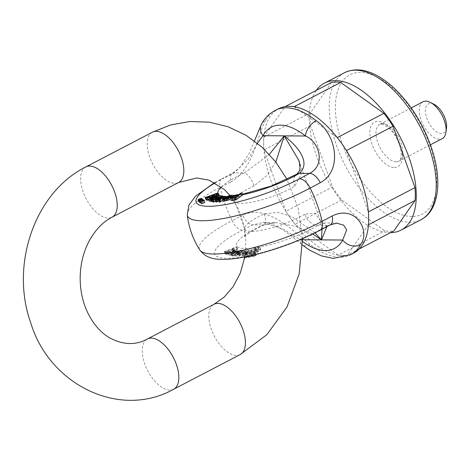 <?xml version="1.0" encoding="UTF-8"?>
<svg xmlns="http://www.w3.org/2000/svg" width="470" height="470" viewBox="0 0 470 470"><rect width="100%" height="100%" fill="white"/><g stroke="black" fill="none" stroke-linecap="round" stroke-linejoin="round"><path stroke-width="0.35" stroke-dasharray="2.35 1.76" d="M390.511 232.656A82.861 42.177 62.5 0 1 389.983 232.656A82.861 42.177 62.5 0 1 325.14 175.704A82.861 42.177 62.5 0 1 316.339 90.346M331.661 82.362L310.435 112.788A81.328 41.395 62.5 0 0 310.535 125.654L332.502 186.995A81.328 41.395 62.5 0 0 341.637 199.932L384.83 230.841A81.328 41.395 62.5 0 0 393.86 230.911M310.535 125.654L263.934 149.948A81.328 41.395 62.5 0 1 263.829 137.081L310.435 112.788M263.829 137.081L285.061 106.649M294.091 106.719L337.284 137.628M346.419 150.564L368.38 211.905M359.233 248.959L347.254 255.198A81.328 41.395 62.5 0 1 338.224 255.134L384.83 230.841M368.486 224.772L347.254 255.198M341.637 199.932L295.031 224.219A81.328 41.395 62.5 0 1 285.895 211.288L332.502 186.995M338.224 255.134L295.031 224.219M285.895 211.288L263.934 149.948M423.065 101.767A20.78 10.575 -117.5 0 0 421.108 120.109A20.78 10.575 -117.5 0 0 442.276 138.627M446.5 127.922A16.421 8.36 62.5 0 1 438.064 132.657A16.421 8.36 62.5 0 1 426.866 118.393A16.421 8.36 62.5 0 1 434.262 104.434M256.555 250.351L254.088 251.18L256.138 250.158L260.386 249.353L260.768 249.717L255.433 253.824L250.116 254.411L253.483 251.932L258.265 251.004L259.228 249.917L258.512 247.913L257.548 249L252.766 249.934L249.4 252.408L254.722 251.82L260.051 247.719L259.669 247.349L255.422 248.154L253.371 249.176L258.512 247.913L259.317 249.999L256.555 250.351L255.839 248.354M260.051 247.719L260.768 249.717L260.051 247.719M236.986 253.301L236.151 253.236L237.033 252.584L235.329 252.413L232.909 253.271L235.734 253.876L232.591 255.122L228.984 255.339L235.523 251.973C237.567 251.526 238.513 251.626 238.355 252.29L237.638 250.287C237.797 249.629 236.851 249.523 234.806 249.975L228.267 253.342L231.875 253.124L235.018 251.879L232.192 251.274L234.612 250.416L236.316 250.586L235.435 251.238L236.269 251.297L237.703 250.005L238.419 252.008L236.986 253.301L236.269 251.297M236.363 250.404L237.033 252.584L236.363 250.404M252.02 254.258A1.962 0.441 -19.7 0 0 254.164 253.694A1.962 0.441 -19.7 0 0 255.363 252.813A1.962 0.441 -19.7 0 0 253.371 253.06A1.962 0.441 -19.7 0 0 251.667 254.141A1.962 0.441 -19.7 0 0 252.02 254.258M247.831 255.069A1.962 0.441 -19.7 0 0 249.975 254.511A1.962 0.441 -19.7 0 0 251.18 253.63A1.962 0.441 -19.7 0 0 249.182 253.876A1.962 0.441 -19.7 0 0 247.484 254.952A1.962 0.441 -19.7 0 0 247.831 255.069M243.836 255.745A1.962 0.441 -19.7 0 0 245.975 255.187A1.962 0.441 -19.7 0 0 247.179 254.305A1.962 0.441 -19.7 0 0 245.181 254.552A1.962 0.441 -19.7 0 0 243.484 255.627A1.962 0.441 -19.7 0 0 243.836 255.745M237.791 254.1L238.678 254.106L244.224 250.328L243.284 250.316L236.639 253.213L241.139 250.299L240.194 250.293L231.316 254.047L232.262 254.053L239.154 251.08L234.565 254.076L235.499 254.082L242.138 251.192L237.791 254.1L238.507 256.097L242.855 253.189L242.138 251.192M251.092 250.128L252.243 249.582L250.064 250.193C247.578 249.787 245.493 250.363 243.801 251.926L246.903 252.096L244.817 253.019L241.933 252.878L241.48 253.624L245.205 253.295L251.092 250.128L251.808 252.132L247.396 254.746L245.922 255.298L242.197 255.627L241.404 253.536L242.197 255.627L242.643 254.875L241.933 252.878M242.643 254.875L245.534 255.016L247.62 254.094L244.518 253.929L243.795 251.914L244.512 253.917C246.209 252.361 248.295 251.785 250.78 252.196L250.064 250.193M242.855 253.166L243.172 252.672L243.889 254.675L243.572 255.169L242.855 253.166M225.876 251.368L225.218 252.314L227.163 252.267L234.371 248.783L232.55 248.718L236.786 247.008L236.404 246.768L224.407 251.591L225.876 251.368L226.593 253.365L225.888 251.374M225.107 252.19L225.935 254.317L225.107 252.19M351.272 254.44A81.433 41.448 62.5 0 1 309.965 244.306C293.403 230.764 265.973 203.51 242.649 215.319A13.084 6.374 -117.1 0 0 252.848 224.871L263.112 222.539L275.996 222.633L263.041 224.948A50.155 11.257 -19.7 0 0 245.575 248.577A50.155 11.257 -19.7 0 0 317.99 225.359L324.083 222.992L326.909 226.64M302.539 239.741L300.224 239.724A13.084 7.379 -51.3 0 0 302.04 244.735C290.607 235.141 274.88 222.046 263.141 222.539L283.768 229.378L300.224 239.724A68.35 34.792 -117.5 0 0 302.568 241.521M312.697 234.013L295.783 226.276L275.996 222.627L264.216 224.825A13.084 4.665 65.3 0 1 263.041 224.948L252.848 224.871L242.361 230.23A13.084 6.374 62.9 0 1 232.157 220.671A80.858 18.154 -19.7 0 0 199.803 249.946M336.508 223.097L328.183 225.436A13.084 6.944 -118 0 0 330.087 224.948M354.298 252.748A81.328 41.395 62.5 0 1 277.858 196.924A81.328 41.395 62.5 0 1 279.127 108.523M257.431 143.244L248.319 159.048L234.225 172.854A13.084 6.374 -117.1 0 0 232.509 173.242A13.084 6.374 -117.1 0 0 230.735 182.031C253.882 169.37 258.142 132.211 265.591 120.373A13.084 10.657 28.6 0 0 261.479 124.215L261.479 124.215M187.26 214.925A80.858 18.154 160.3 0 1 220.248 187.407L230.735 182.031M321.974 229.26L320.317 220.471L314.953 213.321L304.789 214.203A13.084 8.448 -120.9 0 0 317.99 225.359L328.183 225.436L318.084 230.799A68.091 15.287 160.3 0 1 226.893 258.312A68.091 15.287 160.3 0 1 242.361 230.23M304.789 214.203A37.071 8.319 160.3 0 1 267.783 228.896A37.071 8.319 160.3 0 1 244.659 229.113A37.071 8.319 160.3 0 1 264.175 213.903L278.029 212.334L291.835 216.6L314.965 232.903M275.831 162.044L267.06 175.41L254.147 185.891A13.084 4.665 -114.7 0 0 244.418 172.931L269.351 154.383M254.147 185.891A37.071 8.319 -19.7 0 0 234.63 201.107A37.071 8.319 -19.7 0 0 257.754 200.884A37.071 8.319 -19.7 0 0 294.761 186.196L301.053 174.499L298.579 159.765M244.2 257.625A1.962 0.441 160.3 0 1 245.898 256.55A1.962 0.441 160.3 0 1 247.896 256.303A1.962 0.441 160.3 0 1 247.901 256.338M248.201 256.955A1.962 0.441 160.3 0 1 249.899 255.874A1.962 0.441 160.3 0 1 251.897 255.627M252.384 256.138A1.962 0.441 160.3 0 1 254.088 255.063A1.962 0.441 160.3 0 1 256.079 254.816M242.121 251.192L242.837 253.189L236.216 256.079L235.276 256.074L239.87 253.083L232.979 256.056L232.033 256.05L240.91 252.296L241.856 252.302L237.356 255.21L244.001 252.32L244.941 252.325L239.395 256.109L238.678 254.106M244.941 252.325L244.224 250.328M239.395 256.109L238.507 256.097M236.216 256.079L235.499 254.082M235.276 256.074L234.565 254.076M239.071 253.594L238.355 251.591M239.87 253.083L239.154 251.08M232.979 256.056L232.262 254.053M232.033 256.05L231.316 254.047M240.91 252.296L240.194 250.293M241.856 252.302L241.139 250.299M237.356 255.21L236.639 253.213M237.379 255.21L236.663 253.213M238.807 254.576L238.09 252.572M244.001 252.32L243.284 250.316M233.942 254.252L231.81 253.794L230.459 254.628L231.792 254.987L233.942 254.252L233.226 252.249L231.081 252.983L229.742 252.631L231.093 251.791L233.226 252.249M231.81 253.794L231.093 251.791M235.734 253.876L235.018 251.879M232.909 253.271L232.192 251.274M236.151 253.236L235.435 251.238M230.459 254.628L229.742 252.631L230.459 254.628M247.385 252.66L246.01 253.471L248.424 253.6L247.708 251.603L245.293 251.468L246.668 250.657L248.971 250.498L249.711 252.537L247.385 252.66L246.668 250.657M248.424 253.6L249.688 252.502L248.971 250.498L247.708 251.603M250.78 252.196L252.96 251.585L252.243 249.582M251.761 251.714L251.045 249.711M252.96 251.585L251.808 252.132M246.356 254.763L245.64 252.76M246.938 254.499L246.227 252.496M247.62 254.094L246.903 252.096M245.928 254.1L245.211 252.102M257.278 251.427L251.585 253.923L254.611 253.406C256.432 252.531 257.319 251.873 257.278 251.427L256.561 249.429C256.602 249.87 255.715 250.534 253.9 251.403L250.868 251.926L256.561 249.429L257.278 251.427M255.433 253.824L254.722 251.82M254.235 254.035L253.518 252.038M254.805 253.618L254.088 251.614M254.775 253.618L254.059 251.62M258.265 251.004L257.548 249M255.48 250.863L254.763 248.859M254.088 251.18L253.371 249.176M233.326 251.75L233.807 251.203L227.556 253.16L226.987 253.759L228.344 253.765L233.326 251.75L232.615 249.752L227.627 251.761L226.27 251.756L226.84 251.156L233.091 249.2L232.615 249.752M225.477 253.818L225.124 253.594L237.115 248.765L237.503 249.012L233.267 250.716L235.088 250.78L227.88 254.27L225.935 254.317L226.599 253.371L225.477 253.818L224.76 251.814M225.124 253.594L224.407 251.591M237.115 248.765L236.404 246.768M237.503 249.012L236.786 247.008M233.267 250.716L232.55 248.718L233.273 250.721M309.965 244.306A13.084 7.379 -51.3 0 1 302.081 244.764M264.175 213.903A13.084 4.665 65.3 0 1 264.281 224.795M205.784 199.58L216.13 195.514L217.886 195.162L218.973 196.008L217.093 197.03L216.934 196.707L217.904 195.949L217.187 193.946M217.099 194.192L217.816 196.196L216.882 195.726L213.697 196.801L215.595 196.889L209.033 200.155M206.5 200.191L207.188 199.392L206.336 199.726M222.986 201.489L224.707 199.926L229.754 199.38L230.641 198.51L229.918 196.478M229.924 196.507L230.641 198.51L225.688 199.345L228.179 198.34C230.517 197.7 231.833 197.612 232.127 198.076L230.529 199.492M232.115 198.017L231.687 196.836L232.115 198.017M198.839 201.871A1.962 0.441 160.3 0 1 200.537 200.79A1.962 0.441 160.3 0 1 202.535 200.543A1.962 0.441 160.3 0 1 201.571 201.319A1.962 0.441 160.3 0 1 199.556 201.959M199.832 202.723A1.962 0.441 160.3 0 1 201.53 201.642A1.962 0.441 160.3 0 1 203.528 201.395A1.962 0.441 160.3 0 1 200.919 202.74M201.166 203.434A1.962 0.441 160.3 0 1 202.864 202.358A1.962 0.441 160.3 0 1 204.861 202.112M212.728 202.035L221.64 198.281L222.58 198.287L218.074 201.195L224.725 198.305L225.676 198.311L222.598 200.396M218.438 198.734L219.091 200.555L218.615 200.86L217.933 198.957M219.155 202.082L223.708 199.092L218.838 201.207M215.912 202.059L220.418 199.151L215.601 201.195M209.438 201.278L216.658 197.441L217.334 197.582L216.459 198.07L219.437 198.04L215.994 199.844L212.34 199.962L211.476 200.361L210.889 200.901L214.226 200.79L212.493 201.377M234.912 200.014L235.529 199.562L234.853 199.844M230.864 200.42C230.183 199.268 238.531 195.784 239.036 196.895L241.404 195.173L242.708 194.938M220.924 196.284L221.64 198.281M220.418 199.151L219.702 197.153L220.401 199.151M221.905 197.805L222.551 199.597M222.992 197.089L223.708 199.092M225.277 197.194L225.676 198.311M224.008 196.301L224.725 198.305M217.381 199.198L218.098 201.195M217.357 199.198L218.074 201.195M222.157 197.112L222.58 198.287M224.625 199.157L225.042 200.314L224.355 201.06L226.998 200.731L228.849 199.903L225.042 200.314M223.62 199.027L224.355 201.06L223.638 199.057M228.132 197.899L228.849 199.903M223.99 197.923L224.707 199.926M229.037 197.376L229.754 199.38M225.136 197.8L225.688 199.345M226.158 197.688L226.728 199.298M212.71 197.471L213.427 199.468L218.004 198.569L217.334 196.419M217.287 196.566L218.004 198.569L216.359 198.381L213.427 199.468M215.942 195.438L216.658 197.441M216.723 195.878L217.334 197.582M213.697 199.327L214.226 200.79M213.057 198.581L213.774 200.578M210.489 199.069L211.048 200.625M211.03 199.116L211.476 200.361M211.976 198.951L212.34 199.962M213.721 199.315L213.962 199.991M215.742 196.066L216.459 198.07M208.157 199.186L207.711 199.726L211.377 199.004L214.302 197.288L213.045 197.23L208.157 199.186L207.687 197.87M206.465 197.4L207.176 199.392L206.471 197.394M212.981 194.797L213.697 196.801M216.529 195.567L216.934 196.707M216.57 195.573L217.093 197.03M235.382 199.345L238.12 197.359L235.094 197.893L232.327 199.926L235.382 199.345L234.665 197.347M234.788 197.582L235.499 199.568M234.812 197.564L235.529 199.562M240.687 193.17L241.404 195.173M238.355 194.891L239.071 196.889M238.319 194.897L239.036 196.895M231.604 197.917L232.321 199.92L231.61 197.923M294.761 186.196A13.084 8.448 59.1 0 1 296.817 174.194M394.324 167.555A25.145 12.796 -117.5 0 0 394.048 133.045A25.145 12.796 -117.5 0 0 369.82 132.863A25.145 12.796 -117.5 0 0 394.324 167.555M411.849 216.511A78.502 39.956 62.5 0 1 335.351 108.194A78.502 39.956 62.5 0 1 410.986 108.764A78.502 39.956 62.5 0 1 411.849 216.511M344.434 72.744A82.861 42.177 -117.5 0 0 340.621 155.881A82.861 42.177 -117.5 0 0 409.952 222.245A82.861 42.177 -117.5 0 0 421.032 219.702M396.216 161.821A20.78 10.575 62.5 0 1 377.833 142.668A20.78 10.575 62.5 0 1 379.789 124.327A20.78 10.575 62.5 0 1 398.772 137.863A20.78 10.575 62.5 0 1 398.995 161.181A20.78 10.575 62.5 0 1 396.216 161.821M242.649 215.319L232.157 220.671A82.838 42.165 62.5 0 1 220.248 187.407A13.084 6.374 -117.1 0 1 222.022 178.6A13.084 6.374 -117.1 0 1 223.738 178.218A68.091 15.287 -19.7 0 0 215.154 182.9M265.591 120.373A81.433 41.448 62.5 0 1 276.002 110.033M240.722 254.111L240.006 252.114M238.12 254.881L237.403 252.878M231.792 254.987L231.081 252.983M232.591 255.122L231.875 253.124M235.523 251.973L234.806 249.975M235.329 252.413L234.612 250.416M247.396 254.746L246.68 252.748M245.922 255.298L245.205 253.295M245.534 255.016L244.817 253.019M246.85 254.076L246.133 252.073M254.611 253.406L253.9 251.403M256.138 250.158L255.422 248.154M227.556 253.16L226.84 251.156M228.344 253.765L227.627 251.761M227.88 254.27L227.163 252.267M318.084 230.799A13.084 6.944 -118 0 0 319.994 230.312M242.632 194.721A50.155 11.257 160.3 0 1 232.709 196.26M231.528 196.372A50.155 11.257 160.3 0 1 226.81 196.56M225.024 196.495A50.155 11.257 160.3 0 1 223.82 196.384M218.861 194.709A50.155 11.257 160.3 0 1 217.927 193.199M221.323 186.966A50.155 11.257 160.3 0 1 244.418 172.931L234.225 172.854L223.738 178.218M218.256 198.082L218.973 200.079M226.282 198.734L226.998 200.731M222.339 199.18L223.056 201.184M227.468 196.343L228.179 198.34M227.932 197.5L228.344 198.651M215.959 197.265L216.359 198.381M214.99 195.99L215.707 197.993M209.385 198.599L210.102 200.596M208.727 199.157L209.444 201.154M211.5 199.063L212.217 201.066M210.184 198.916L210.883 200.89L210.172 198.904M212.728 198.704L213.174 199.95M215.53 198.552L215.994 199.844M213.045 197.23L212.651 196.119M215.413 193.511L216.13 195.514M216.476 194.586L216.882 195.726M217.169 193.164L217.886 195.162M234.865 197.253L235.094 197.893M152.409 132.229A28.347 14.429 -117.5 0 0 152.721 164.036A28.347 14.429 -117.5 0 0 178.618 182.501M85.834 166.926A28.347 14.429 -117.5 0 0 86.139 198.734A28.347 14.429 -117.5 0 0 112.036 217.205M240.217 354.55A28.347 14.429 62.5 0 1 214.32 336.079A28.347 14.429 62.5 0 1 214.014 304.272M173.642 389.254A28.347 14.429 62.5 0 1 147.744 370.783A28.347 14.429 62.5 0 1 147.433 338.976M411.203 107.953L379.789 124.327L382.175 124.174L383.585 124.615L388.197 127.552C391.469 130.36 394.353 134.12 396.856 138.826C399.365 143.72 400.81 148.361 401.198 152.744L400.922 157.944C400.287 159.988 399.647 161.063 398.995 161.181L430.414 144.807M320.358 220.577L320.34 220.542C322.079 223.103 324.365 223.091 324.1 222.992L336.961 223.086M320.311 220.471L298.732 160.194M264.216 224.825C252.596 230.611 246.168 234.407 244.929 236.21L244.1 237.062C243.771 236.451 246.11 237.285 244.659 229.113L234.63 201.107C230.594 193.904 229.301 195.996 229.154 195.32M247.896 256.303L247.179 254.305M244.018 257.113L243.484 255.627M251.844 255.48L251.18 253.63M247.978 256.326L247.484 254.952M255.968 254.499L255.363 252.813M252.126 255.416L251.667 254.141M228.984 255.339L228.267 253.342M243.525 255.122L242.808 253.118M246.01 253.471L245.293 251.468M251.585 253.923L250.868 251.926M250.116 254.411L249.4 252.408M260.803 249.535L260.086 247.531M233.807 251.203L233.091 249.2M226.987 253.759L226.27 251.756M235.088 250.78L234.371 248.783M302.04 244.735L302.568 245.152M203.058 200.091L203.528 201.395M202.088 199.309L202.535 200.543M218.374 198.557L219.091 200.555M219.085 197.053L219.437 198.04M213.586 195.285L214.302 197.288M206.994 197.729L207.711 199.726M215.231 195.867L215.595 196.889M237.403 195.361L238.12 197.359M214.596 182.601L232.568 173.207L239.935 167.549L249.652 152.603L254.464 140.947M242.467 194.257L234.994 195.314M302.51 238.678L298.092 207.922L287.017 179.399M244.606 257.748L245.851 240.634L243.607 223.726L238.108 208.28L229.942 195.42"/><path stroke-width="0.7" d="M316.339 90.346A82.861 42.177 62.5 0 1 324.464 83.155A82.861 42.177 62.5 0 1 400.164 137.14A82.861 42.177 62.5 0 1 401.063 230.112A82.861 42.177 62.5 0 1 390.511 232.656M340.691 82.426L294.091 106.719A81.328 41.395 62.5 0 0 285.061 106.649L331.661 82.362A81.328 41.395 62.5 0 1 340.691 82.426L383.89 113.34A81.328 41.395 62.5 0 1 393.02 126.271L414.987 187.612A81.328 41.395 62.5 0 1 415.086 200.479L393.86 230.911L359.233 248.959M383.89 113.34L337.284 137.628A81.328 41.395 62.5 0 1 346.419 150.564L393.02 126.271M414.987 187.612L368.38 211.905A81.328 41.395 62.5 0 1 368.486 224.772L415.086 200.479M430.414 144.807L442.276 138.627A20.78 10.575 -117.5 0 0 445.96 132.17A20.78 10.575 -117.5 0 0 430.467 102.448A20.78 10.575 -117.5 0 0 423.065 101.767L411.203 107.953M430.467 102.448L434.262 104.434A16.421 8.36 62.5 0 1 446.5 127.922L445.96 132.17M326.909 226.64L321.462 239.882L312.697 234.013M330.087 224.948A13.084 6.944 -118 0 0 332.178 215.988C355.972 204.186 370.73 231.434 360.572 244.682A13.084 10.657 -151.4 0 1 342.701 240.041L346.672 229.883L343.64 225.13L336.508 223.097M254.464 140.947L261.479 124.215C264.88 117.917 269.721 113.188 276.002 110.033L279.127 108.523A81.328 41.395 62.5 0 1 361.395 181.261A81.328 41.395 62.5 0 1 354.298 252.748L351.272 254.44A81.433 41.448 62.5 0 0 360.572 244.682M276.002 110.033A81.433 41.448 62.5 0 1 316.198 120.749C335.51 132.857 343.658 170.163 320.264 182.701A13.084 6.944 -118 0 0 309.56 173.418C326.209 164.823 319.024 141.394 305.453 136.012A68.35 34.792 -117.5 0 0 262.977 135.695L257.431 143.244M320.264 182.701L310.177 188.082A80.858 18.154 160.3 0 1 230.852 217.011A80.858 18.154 160.3 0 1 187.26 214.925L187.26 214.925A82.861 82.861 0 0 0 199.797 249.94A80.858 18.154 -19.7 0 0 213.785 254.017A80.858 18.154 -19.7 0 0 322.085 221.341L332.178 215.988M314.965 232.903L321.462 239.882L321.974 229.26M298.732 160.194L284.215 135.853L275.831 162.044M247.901 256.338A1.962 0.441 160.3 0 1 247.138 256.972A1.962 0.441 160.3 0 1 244.553 257.748A1.962 0.441 160.3 0 1 244.2 257.625L244.018 257.113M251.844 255.48L251.897 255.627A1.962 0.441 160.3 0 1 251.139 256.297A1.962 0.441 160.3 0 1 248.548 257.072A1.962 0.441 160.3 0 1 248.201 256.955L247.978 256.326M255.968 254.499L256.079 254.816A1.962 0.441 160.3 0 1 255.328 255.486A1.962 0.441 160.3 0 1 252.737 256.256A1.962 0.441 160.3 0 1 252.384 256.138L252.126 255.416M206.136 199.809L205.067 197.582L206.336 199.726M205.425 197.805L206.459 197.388L205.784 198.187L210.578 197.435L214.878 194.886L212.981 194.797L216.165 193.728L217.099 194.192L216.218 194.703L216.376 195.032L218.438 193.528L219.155 195.526L218.773 196.184M209.033 200.155L206.5 200.191L205.784 198.187M230.529 199.492L222.986 201.489L222.339 199.18C222.087 201.16 231.669 197.329 231.41 196.078L231.692 196.836L231.41 196.078C231.117 195.608 229.801 195.696 227.468 196.343L224.971 197.341L225.136 197.8M199.556 201.959A1.962 0.441 160.3 0 1 199.186 201.988A1.962 0.441 160.3 0 1 198.839 201.871L198.123 199.868A1.962 0.441 -19.7 0 0 198.475 199.985A1.962 0.441 -19.7 0 0 200.614 199.427A1.962 0.441 -19.7 0 0 201.818 198.546A1.962 0.441 -19.7 0 0 200.743 198.522A1.962 0.441 -19.7 0 0 198.88 199.198A1.962 0.441 -19.7 0 0 198.123 199.868M200.919 202.74A1.962 0.441 160.3 0 1 200.179 202.84A1.962 0.441 160.3 0 1 199.832 202.723L199.116 200.719A1.962 0.441 -19.7 0 0 199.462 200.837A1.962 0.441 -19.7 0 0 201.607 200.279A1.962 0.441 -19.7 0 0 202.811 199.398A1.962 0.441 -19.7 0 0 201.736 199.374A1.962 0.441 -19.7 0 0 199.868 200.05A1.962 0.441 -19.7 0 0 199.116 200.719M204.145 200.108L204.861 202.112A1.962 0.441 160.3 0 1 203.657 202.993A1.962 0.441 160.3 0 1 201.518 203.551A1.962 0.441 160.3 0 1 201.166 203.434L200.449 201.436A1.962 0.441 -19.7 0 0 200.802 201.554A1.962 0.441 -19.7 0 0 202.94 200.99A1.962 0.441 -19.7 0 0 204.145 200.108A1.962 0.441 -19.7 0 0 203.069 200.085A1.962 0.441 -19.7 0 0 201.207 200.766A1.962 0.441 -19.7 0 0 200.449 201.436M213.621 202.041L212.728 202.035L212.011 200.038L212.904 200.044L213.621 202.041L215.601 201.195M222.598 200.396L220.101 202.088L219.155 202.082L218.438 200.079L219.384 200.091L220.101 202.088M218.838 201.207L215.912 202.059L215.195 200.061L216.135 200.067L216.846 202.065M212.493 201.377L209.444 201.154M234.853 199.844L232.579 200.496L230.841 200.349M235.388 197.805L241.991 192.935L242.708 194.938L236.105 199.803L234.912 200.014L234.195 198.017L235.388 197.805L236.105 199.803M269.351 154.383L284.215 135.853C297.557 146.123 311.387 162.596 299.367 173.342A50.155 11.257 160.3 0 1 242.632 194.721M219.384 200.091L224.96 196.307L224.008 196.301L217.357 199.198L221.863 196.29L220.924 196.284L212.011 200.038M212.904 200.044L219.702 197.153L215.195 200.061M216.135 200.067L221.905 197.805M221.834 197.6L218.438 200.079M224.96 196.307L225.277 197.194M217.933 198.957L218.374 198.557M221.863 196.29L222.157 197.112M223.638 199.057L224.325 198.317L228.132 197.899L226.282 198.734L223.62 199.027M224.325 198.317L224.625 199.157M224.971 197.341L229.924 196.507L229.037 197.376L223.99 197.923L222.339 199.18M226.017 197.294L226.158 197.688M212.71 197.471L215.648 196.384L217.287 196.566L212.71 197.471M208.727 199.157L211.101 199.527L213.509 198.792L210.172 198.886L210.76 198.363L211.623 197.964L215.278 197.846L218.72 196.043L215.742 196.066L216.617 195.585L215.942 195.438L209.385 198.599L208.721 199.28L209.438 201.278M216.617 195.585L216.723 195.878M213.509 198.792L213.697 199.327M210.331 198.628L210.489 199.069M210.76 198.363L211.03 199.116M211.623 197.964L211.976 198.951M213.245 197.993L213.721 199.315M212.328 195.226L213.586 195.285L210.66 197.001L206.994 197.729L207.44 197.189L212.328 195.226L212.651 196.119M218.973 196.008L218.256 194.004L217.169 193.164L205.067 197.582M216.218 194.703L216.529 195.567M216.376 195.032L216.57 195.573M231.61 197.923L234.377 195.896L237.403 195.361L234.665 197.347L231.604 197.917M241.991 192.935L240.687 193.17L238.319 194.897C237.814 193.781 229.466 197.265 230.147 198.422L231.863 198.493L234.812 197.564L234.195 198.017M261.414 124.338A13.084 10.657 28.6 0 0 262.977 135.695L305.453 136.012A13.084 7.379 128.7 0 1 316.198 120.749M242.467 194.257L271.008 186.132L296.934 174.123A13.084 8.448 59.1 0 1 299.367 173.342L309.56 173.418L299.461 178.782A13.084 6.944 62 0 1 310.177 188.082A82.838 42.165 62.5 0 1 322.085 221.341A13.084 6.944 -118 0 1 319.994 230.312M401.063 230.112L421.032 219.702A82.861 42.177 -117.5 0 0 420.133 126.73A82.861 42.177 -117.5 0 0 344.434 72.744L324.464 83.155M302.568 241.521A68.35 34.792 -117.5 0 0 342.701 240.041L302.539 239.741M232.709 196.26A50.155 11.257 160.3 0 1 231.528 196.372M226.81 196.56A50.155 11.257 160.3 0 1 225.024 196.495M223.82 196.384A50.155 11.257 160.3 0 1 218.861 194.709M217.927 193.199A50.155 11.257 160.3 0 1 221.323 186.966M215.154 182.9A68.091 15.287 -19.7 0 0 211.741 206.224A68.091 15.287 -19.7 0 0 299.461 178.782M227.627 196.648L227.932 197.5M215.648 196.384L215.959 197.265M211.101 199.527L211.817 201.53M212.458 197.952L212.728 198.704M215.278 197.846L215.53 198.552M207.44 197.189L207.687 197.87M216.165 193.728L216.476 194.586M234.377 195.896L234.865 197.253M231.863 198.493L232.579 200.496M181.285 157.485A28.347 14.429 -117.5 0 0 152.409 132.229L85.834 166.926A28.347 14.429 -117.5 0 1 114.704 192.183A28.347 14.429 -117.5 0 1 112.036 217.205L178.618 182.501A28.347 14.429 -117.5 0 0 181.285 157.485M244.606 257.748L240.252 273.164L233.22 286.559L224.19 297.087L214.014 304.272A28.347 14.429 62.5 0 1 242.884 329.529A28.347 14.429 62.5 0 1 240.217 354.55L266.831 334.699L286.947 307.069L299.12 274.139L302.51 238.678M214.014 304.272L147.433 338.976A28.347 14.429 62.5 0 1 176.309 364.232A28.347 14.429 62.5 0 1 173.642 389.254C119.926 419.387 49.556 384.983 30.838 323.125C9.97 265.485 34.316 192.565 85.834 166.926M421.032 219.702C439.62 210.131 442.429 179.017 431.043 146.593C423.041 124.15 411.279 105.198 395.764 89.729C389.959 84.083 384.061 79.571 378.068 76.181C365.619 69.149 354.409 68.003 344.434 72.744M199.803 249.946C203.957 255.668 210.014 258.747 217.974 259.182C224.137 259.675 231.334 259.246 239.565 257.889L258.13 253.953C280.414 248.078 301.012 240.211 319.929 230.347L330.022 224.983L336.972 223.086M302.568 245.152L309.536 250.075L321.304 255.862L333.348 258.394L351.272 254.44M202.811 199.398L203.058 200.091M201.818 198.546L202.088 199.309M218.72 196.043L219.085 197.053M214.878 194.886L215.231 195.867M214.596 182.601L195.373 196.325L188.881 205.19L187.26 214.925M234.994 195.314L229.154 195.32M296.934 174.123L299.713 170.41C300.312 166.48 299.913 162.861 298.509 159.553M287.017 179.399L275.82 162.032L262.025 147.151L246.004 135.254L228.22 126.8L209.268 122.153L189.833 121.519L170.645 124.932L152.409 132.229M229.942 195.42L224.39 189.551L209.079 180.169L196.719 177.971L178.618 182.501M240.217 354.55L173.642 389.254M147.433 338.976C135.877 345.397 123.299 345.039 109.704 337.901C101.003 332.842 93.777 324.664 88.019 313.361C82.838 302.692 80.217 290.954 80.164 278.134C80.3 264.692 83.225 252.472 88.93 241.474C95.187 229.983 102.889 221.893 112.036 217.205"/></g></svg>
